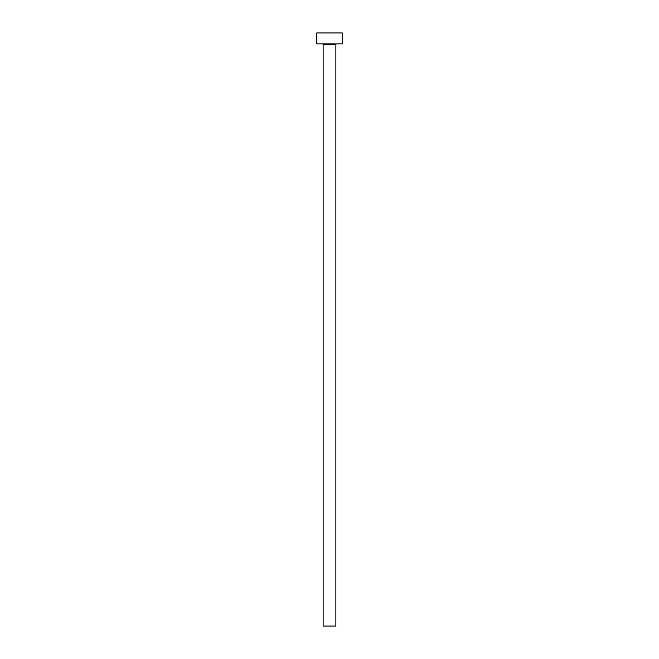 <?xml version="1.0" encoding="UTF-8"?>
<svg xmlns="http://www.w3.org/2000/svg" width="659" height="659" viewBox="0 0 659 659"><rect width="100%" height="100%" fill="white"/><g stroke="black" fill="none" stroke-linecap="round" stroke-linejoin="round"><path stroke-width="0.49" stroke-dasharray="3.29 2.47" d="M336.592 43.865L322.408 43.865L336.592 43.865M316.765 43.865L342.235 43.865M316.765 32.95L342.235 32.95M323.132 626.05L335.868 626.05M323.132 44.59L335.868 44.59"/><path stroke-width="0.99" d="M335.868 44.59L323.132 44.59L323.132 626.05L335.868 626.05L335.868 44.59A0.725 0.725 0 0 1 336.592 43.865M323.132 44.59A0.725 0.725 0 0 0 322.408 43.865M342.235 43.865L316.765 43.865L316.765 32.95L342.235 32.95L342.235 43.865"/></g></svg>
